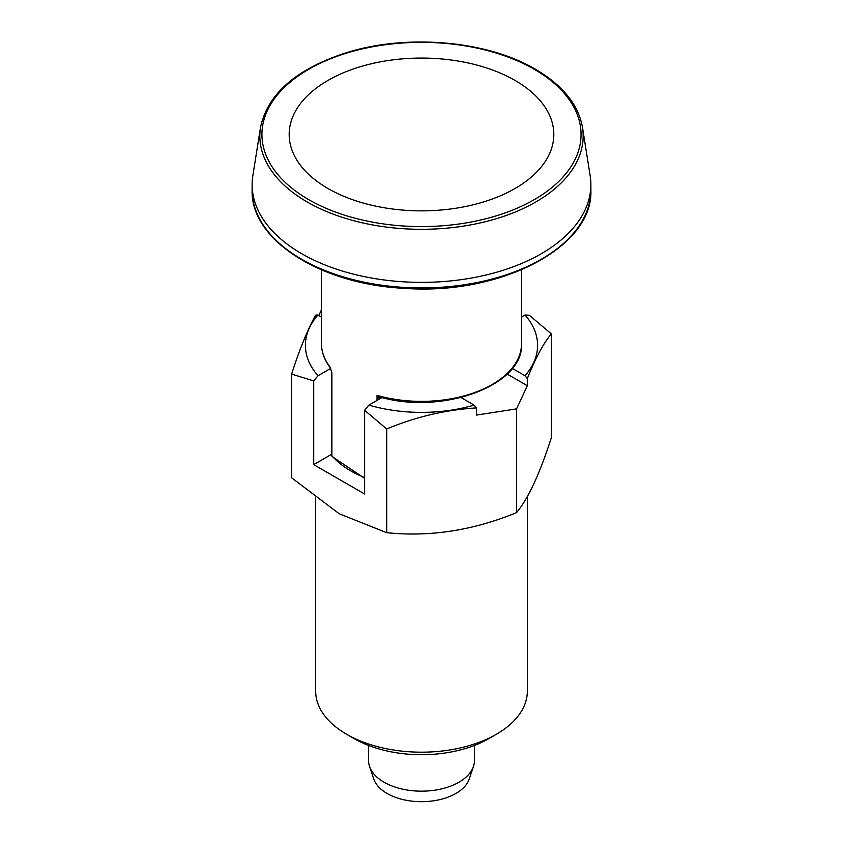 <?xml version="1.0" encoding="UTF-8"?>
<svg xmlns="http://www.w3.org/2000/svg" width="843" height="843" viewBox="0 0 843 843"><rect width="100%" height="100%" fill="white"/><g stroke="black" fill="none" stroke-linecap="round" stroke-linejoin="round"><path stroke-width="1.26" d="M330.656 368.423L318.001 375.725A116.102 67.029 180 0 1 318.001 314.987L321.468 316.989M507.128 374.05L527.328 385.715L516.58 408.866A134.437 77.619 180 0 1 516.538 408.887L476.432 415.093L476.432 407.928L474.103 405.104A116.102 67.029 180 0 1 368.897 405.104L364.619 410.299L364.619 494.009L313.712 464.63L313.712 380.92L318.001 375.725M313.712 464.63L331.678 454.251M364.619 410.299L386.674 428.961L386.674 532.681A134.437 77.619 0 0 0 386.737 532.681L386.737 428.971A134.437 77.619 180 0 1 386.674 428.961M291.657 374.102A134.437 77.619 180 0 1 291.636 374.071L291.636 477.781A134.437 77.619 0 0 0 291.657 477.812L291.657 374.102L313.712 380.92M291.657 477.812L339.171 513.735L386.674 532.681M476.432 407.928C446.01 409.73 416.115 416.737 386.737 428.971M386.737 532.681C429.898 537.149 473.165 530.458 516.538 512.607A134.437 77.619 0 0 0 516.58 512.576C528.15 498.803 539.741 473.829 551.364 437.643L551.364 333.923A134.437 77.619 180 0 0 551.343 333.891L529.288 315.229L524.999 314.987A116.102 67.029 180 0 1 524.999 375.725L512.27 368.37M524.999 375.725L527.328 378.549L527.328 385.715M460.984 397.538L474.103 405.104M318.001 314.987L315.672 315.113C307.484 329.845 299.476 349.497 291.636 374.071M516.58 512.576L516.58 408.866M551.364 333.923C543.524 343.133 535.516 358.001 527.328 378.549M516.538 512.607L516.538 408.887M318.833 315.461L321.468 309.792M521.532 316.989L524.999 314.987M368.897 405.104L382.016 397.538M315.651 497.96L315.651 691.07A105.849 61.117 0 0 0 346.652 734.285L354.134 738.605A95.27 55.006 0 0 0 488.866 738.605L496.348 734.285A105.849 61.117 0 0 0 527.349 691.07L527.349 496.548M354.134 738.605L346.652 734.285A105.849 61.117 0 0 0 496.348 734.285M368.57 745.444L368.57 760.618A52.93 30.559 0 0 0 369.529 766.403L373.712 778.911A48.673 28.104 0 0 0 387.085 793.453A48.673 28.104 0 0 0 435.757 800.45A48.673 28.104 0 0 0 469.288 778.911L473.471 766.403A52.93 30.559 0 0 0 474.43 760.618L474.43 745.444M369.529 766.403A52.93 30.559 0 0 0 384.071 782.22A52.93 30.559 0 0 0 437.011 789.828A52.93 30.559 0 0 0 473.471 766.403M329.95 366.905A2.118 1.581 142.7 0 0 330.203 367.696L330.203 367.696C324.429 360.077 321.51 352.047 321.468 343.628A100.032 57.756 0 0 0 329.95 366.905L331.9 372.764A2.118 1.222 0 0 1 331.678 372.216L331.678 455.188A2.118 2.118 0 0 0 332.195 456.569A2.118 1.549 -40.7 0 1 331.9 455.736A100.032 57.756 0 0 0 350.762 470.889A100.032 57.756 0 0 0 364.619 477.559M381.489 397.401L379.455 398.381A2.118 1.549 79.2 0 1 380.551 397.158M379.455 399.013L377.021 395.356A100.032 57.756 0 0 0 521.532 343.628C524.272 385.114 442.68 415.262 380.404 397.127L377.021 395.356L377.021 400.425M380.541 397.949A2.118 1.222 60 0 1 380.741 397.201M327.938 188.484A132.319 76.397 0 0 0 515.062 188.484A132.319 76.397 0 0 0 515.062 80.443A132.319 76.397 0 0 0 327.938 80.443A132.319 76.397 0 0 0 327.938 188.484M260.508 127.441L252.847 175.65A169.369 97.777 0 0 0 252.131 184.596A169.369 97.777 0 0 0 301.741 253.732A169.369 97.777 0 0 0 486.316 274.934A169.369 97.777 0 0 0 590.869 184.596A169.369 97.777 0 0 0 590.153 175.65L582.492 127.441C578.403 104.68 562.702 85.269 535.389 69.221C487.254 40.59 406.642 33.615 346.199 52.761C296.167 69.031 267.6 93.921 260.508 127.441A161.666 93.341 0 0 0 307.189 201.972A161.666 93.341 0 0 0 490.141 220.476A161.666 93.341 0 0 0 582.492 127.441M331.9 372.764L331.9 455.736A2.118 1.222 180 0 1 331.678 455.188M590.869 190.16A169.369 97.777 180 0 1 486.316 280.498A169.369 97.777 180 0 1 301.741 259.307A169.369 97.777 180 0 1 252.131 190.16C250.455 239.781 320.456 284.344 404.155 288.317C500.036 295.651 593.514 247.273 590.869 190.16L590.869 184.596M534.325 69.326A159.569 92.129 180 0 1 462.796 223.448A159.569 92.129 180 0 1 267.368 110.623A159.569 92.129 180 0 1 534.325 69.326M332.195 456.569L364.619 478.35M330.203 367.696L331.678 372.216M321.468 269.844L321.468 343.628M521.532 269.844L521.532 343.628M252.131 184.596L252.131 190.16"/></g></svg>
